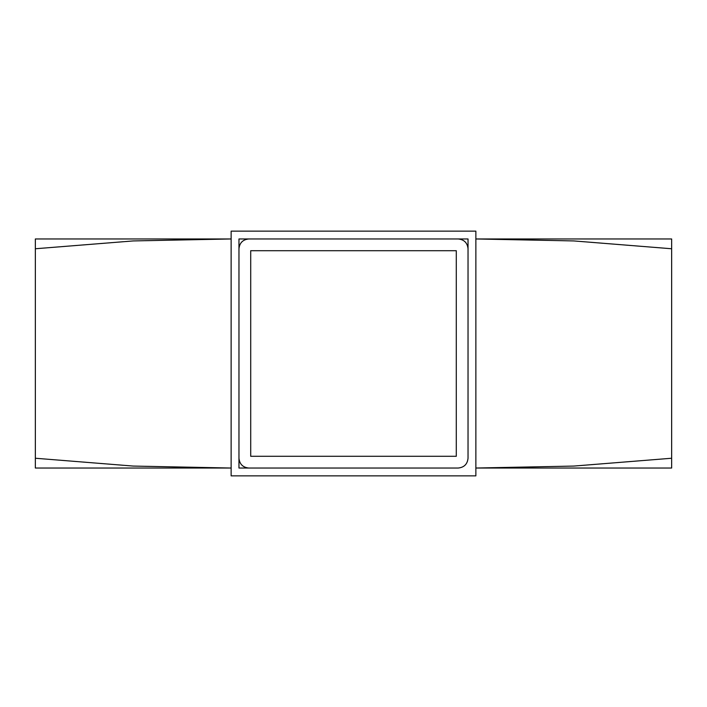<?xml version="1.0" encoding="UTF-8"?>
<svg xmlns="http://www.w3.org/2000/svg" width="707" height="707" viewBox="0 0 707 707"><rect width="100%" height="100%" fill="white"/><g stroke="black" fill="none" stroke-linecap="round" stroke-linejoin="round"><path stroke-width="1.06" d="M475.864 231.136L475.864 475.864L231.136 475.864L231.136 231.136L475.864 231.136M468.034 458.242L468.034 238.966L238.966 238.966L238.966 468.034L458.242 468.034C464.146 467.415 467.415 464.146 468.034 458.242L468.034 248.758C467.415 242.855 464.146 239.585 458.242 238.966L248.758 238.966C242.855 239.585 239.585 242.855 238.966 248.758L238.966 458.242C239.585 464.146 242.855 467.415 248.758 468.034L458.242 468.034M456.289 456.289L456.289 250.711L250.711 250.711L250.711 456.289L456.289 456.289L250.711 456.289M456.289 250.711L250.711 250.711M458.242 238.966L468.034 238.966L468.034 248.758M238.966 248.758L238.966 238.966L248.758 238.966M248.758 468.034L238.966 468.034L238.966 458.242M671.65 248.758L573.757 240.928L475.864 238.966L671.65 238.966L671.65 468.034L475.864 468.034L573.757 466.072L671.65 458.242M35.35 238.966L35.35 248.758L35.35 238.966L231.136 238.966L133.243 240.928L35.35 248.758L35.35 458.242L133.243 466.072L231.136 468.034L35.35 468.034L35.35 458.242"/></g></svg>
